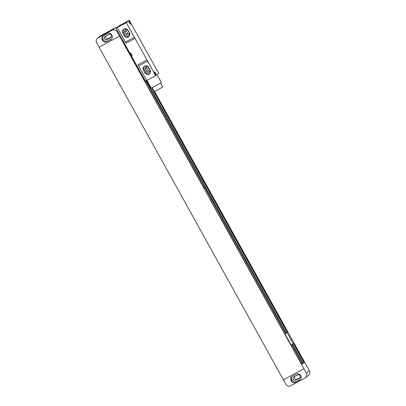 <?xml version="1.0" encoding="UTF-8"?>
<svg xmlns="http://www.w3.org/2000/svg" width="406" height="406" viewBox="0 0 406 406"><rect width="100%" height="100%" fill="white"/><g stroke="black" fill="none" stroke-linecap="round" stroke-linejoin="round"><path stroke-width="0.61" d="M98.024 37.839L112.152 30.262L115.157 27.882L101.023 35.459L98.024 37.839A3.791 3.639 -128.4 0 0 96.648 42.879L99.034 47.182L119.603 36.144L306.347 373.084A3.791 3.639 -128.4 0 1 304.977 378.118L290.843 385.7A3.791 3.639 -128.4 0 1 285.799 384.112L99.054 47.172M119.587 36.159L117.202 31.851A3.791 3.639 -128.4 0 0 112.152 30.262M115.157 27.882A3.791 3.639 51.6 0 1 116.933 27.461M97.501 38.184L100.505 35.804A3.791 3.639 51.6 0 1 101.023 35.459M111.452 36.87L108.229 38.6A1.822 1.746 51.6 0 1 105.763 36.139M105.134 36.479L108.986 34.408A1.822 1.746 51.6 0 1 111 37.428A1.822 1.746 51.6 0 1 110.752 37.591L106.895 39.656A1.822 1.746 51.6 0 1 104.885 36.642A1.822 1.746 51.6 0 1 105.134 36.479M111.711 38.793L107.377 41.123A3.035 2.913 51.6 0 1 103.337 39.849L103.043 39.316A3.035 2.913 51.6 0 1 103.342 35.931M102.21 39.981A3.035 2.913 51.6 0 1 103.307 35.951L107.676 33.607A3.035 2.913 51.6 0 1 111.716 34.88L112.01 35.408A3.035 2.913 51.6 0 1 110.909 39.438L106.539 41.782A3.035 2.913 51.6 0 1 102.5 40.509L102.21 39.981L103.043 39.316M305.495 377.778L308.499 375.398A3.791 3.639 51.6 0 0 309.352 370.703L154.574 91.523M283.408 379.803L303.962 368.78L283.429 379.788M122.582 39.986L122.125 40.346L204.213 188.435L204.913 187.876L204.137 188.298M145.79 80.982L285.596 333.199L284.895 333.752L291.138 345.019L293.959 343.324L304.429 362.208L301.724 364.349L210.455 199.696L211.156 199.143L204.913 187.876M293.259 343.882L287.017 332.615L287.717 332.062L154.417 91.583M123.657 41.93L123.292 42.214L123.693 42.001M125.018 45.325L123.292 42.214M291.919 344.603L302.308 363.345L302.917 363.02M301.516 363.974L302.308 363.345M292.528 344.273L302.932 363.04L304.429 362.208M285.596 333.199L286.205 332.869M146.399 80.652L286.22 332.895L287.717 332.062M293.584 343.623L304.008 362.431M151.778 87.797L287.301 332.286M293.467 343.715L303.891 362.528M151.641 87.853L287.184 332.377M284.895 333.752L287.017 332.615M296.456 374.18A3.035 2.913 51.6 0 1 300.496 375.448L300.79 375.981A3.035 2.913 51.6 0 1 299.689 380.011L295.324 382.35A3.035 2.913 51.6 0 1 291.285 381.082L290.99 380.549A3.035 2.913 51.6 0 1 292.092 376.519L296.456 374.18M300.491 379.366L296.157 381.691A3.035 2.913 51.6 0 1 292.117 380.417L291.823 379.889A3.035 2.913 51.6 0 1 292.122 376.504M293.914 377.047L297.771 374.982A1.822 1.746 51.6 0 1 299.78 377.996A1.822 1.746 51.6 0 1 299.532 378.159L295.68 380.229A1.822 1.746 51.6 0 1 293.665 377.21A1.822 1.746 51.6 0 1 293.914 377.047M300.237 377.443L297.014 379.168A1.822 1.746 51.6 0 1 294.548 376.712M126.281 22.68L117.293 27.506L125.373 42.082L134.366 37.256L126.281 22.68L129.286 20.3L137.365 34.875A7.582 2.096 61.8 0 0 137.974 36.043L149.931 57.606A7.582 2.096 61.8 0 0 150.585 58.728L158.67 73.308L155.665 75.689L146.673 80.51L138.593 65.934L147.586 61.113L155.665 75.689M122.861 33.114A3.07 2.949 51.6 0 1 123.551 29.313A3.07 2.949 51.6 0 1 128.063 30.323L129.529 32.972A3.07 2.949 51.6 0 1 128.839 36.773A3.07 2.949 51.6 0 1 124.327 35.764L122.861 33.114L123.693 32.455A3.07 2.949 51.6 0 1 123.997 29.019M143.425 70.218A3.07 2.949 51.6 0 1 144.12 66.417A3.07 2.949 51.6 0 1 148.626 67.426L150.098 70.081A3.07 2.949 51.6 0 1 149.403 73.882A3.07 2.949 51.6 0 1 144.896 72.867L143.425 70.218L144.262 69.558A3.07 2.949 51.6 0 1 144.566 66.127M129.225 36.403A3.07 2.949 51.6 0 1 125.16 35.104L123.693 32.455M124.85 31.83A1.705 1.639 51.6 0 1 125.236 29.719A1.705 1.639 51.6 0 1 127.738 30.283L129.209 32.932A1.705 1.639 51.6 0 1 128.824 35.043A1.705 1.639 51.6 0 1 126.317 34.485L124.85 31.83L126.185 30.775A1.705 1.639 51.6 0 1 126.058 29.384M149.789 73.511A3.07 2.949 51.6 0 1 145.729 72.207L144.262 69.558M145.419 68.939A1.705 1.639 51.6 0 1 145.8 66.823A1.705 1.639 51.6 0 1 148.307 67.386L149.773 70.035A1.705 1.639 51.6 0 1 149.393 72.151A1.705 1.639 51.6 0 1 146.886 71.588L145.419 68.939L146.749 67.878A1.705 1.639 51.6 0 1 146.622 66.493M129.336 34.322A1.705 1.639 51.6 0 1 127.651 33.424L126.185 30.775M149.905 71.426A1.705 1.639 51.6 0 1 148.22 70.527L146.749 67.878M146.673 80.505L145.414 81.18L131.458 56.003L132.229 55.586L130.757 52.937L129.986 53.353L116.03 28.171L118.983 25.832L129.286 20.3M147.586 61.113A7.582 2.096 61.8 0 0 146.977 59.946L135.02 38.382A7.582 2.096 61.8 0 0 134.366 37.256M130.696 24.142A1.67 0.462 -118.2 0 1 130.524 24.157A1.67 0.462 -118.2 0 1 129.478 22.903A1.67 0.462 -118.2 0 1 129.017 21.34A1.67 0.462 -118.2 0 1 129.078 21.229A1.67 0.462 -118.2 0 1 130.255 22.396A1.67 0.462 -118.2 0 1 130.696 24.142M155.874 74.76A1.67 0.462 -118.2 0 1 155.701 74.775A1.67 0.462 -118.2 0 1 154.656 73.522A1.67 0.462 -118.2 0 1 154.194 71.958A1.67 0.462 -118.2 0 1 154.255 71.847A1.67 0.462 -118.2 0 1 155.432 73.014A1.67 0.462 -118.2 0 1 155.874 74.76M135.02 38.382L126.033 43.203A7.582 2.096 61.8 0 0 125.373 42.082M117.293 27.506L116.03 28.171M129.986 53.353A2.73 0.756 -118.2 0 1 131.458 56.003M138.593 65.934A7.582 2.096 61.8 0 0 137.984 64.772L146.977 59.946M157.031 74.608L161.329 82.362A5.801 0.279 151 0 1 154.975 86.189A5.801 0.279 151 0 1 151.179 87.985L146.952 80.363M160.573 82.956L162.755 86.894L157.442 90.096L154.265 91.604L152.083 87.66M129.032 21.767A1.254 0.345 -118.2 0 1 129.839 22.711A1.254 0.345 -118.2 0 1 130.184 23.903M154.209 72.385A1.254 0.345 -118.2 0 1 155.016 73.329A1.254 0.345 -118.2 0 1 155.361 74.521M117.202 31.851L117.806 31.374M102.5 40.509L103.337 39.849M106.539 41.782L107.377 41.123M110.909 39.438L111.686 38.824M309.352 370.703L306.347 373.084M299.689 380.011L300.465 379.392M295.324 382.35L296.157 381.691M291.285 381.082L292.117 380.417M290.99 380.549L291.823 379.889M299.998 377.793L299.532 378.159M297.014 379.168L295.68 380.229M108.229 38.6L106.895 39.656M111.219 37.22L110.752 37.591M124.327 35.764L125.16 35.104M144.896 72.867L145.729 72.207M126.317 34.485L127.651 33.424M128.814 51.232L128.311 51.506M129.585 52.623L129.083 52.892M140.765 72.801L140.263 73.07M141.532 74.181L141.029 74.45M144.805 80.089L144.303 80.358M125.495 45.249L124.992 45.518M125.505 45.264L125.002 45.538M146.886 71.588L148.22 70.527M144.886 80.226L144.384 80.495M125.418 45.107L124.916 45.381"/></g></svg>
